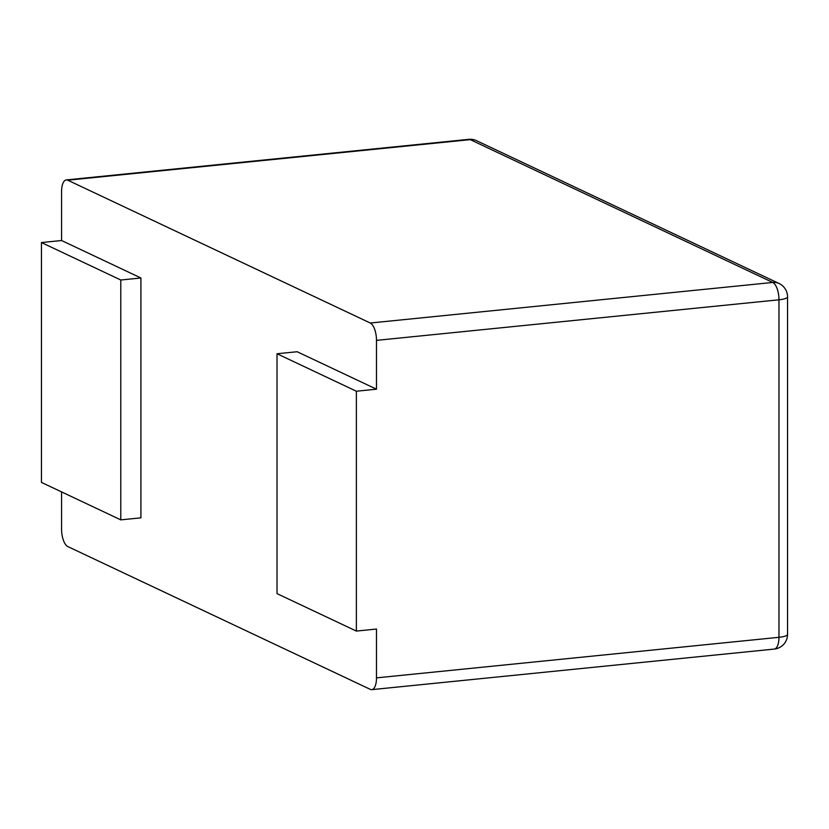 <?xml version="1.0" encoding="UTF-8"?>
<svg xmlns="http://www.w3.org/2000/svg" width="829" height="829" viewBox="0 0 829 829"><rect width="100%" height="100%" fill="white"/><g stroke="black" fill="none" stroke-linecap="round" stroke-linejoin="round"><path stroke-width="1.24" d="M787.55 296.875L787.55 634.372A14.777 3.223 180 0 1 778.97 637.304L778.97 299.797A14.777 3.223 0 0 0 787.55 296.875A14.777 14.777 0 0 0 779.084 283.508A14.777 13.088 115.3 0 0 772.773 282.451A14.777 6.052 84.2 0 1 778.97 299.797L376.49 340.367A14.777 6.052 -95.8 0 0 370.294 323.02L67.771 180.204A14.777 6.052 -95.8 0 0 66.289 179.924A14.777 6.052 -95.8 0 0 61.574 191.696L61.574 240.524L140.92 277.984L120.796 280.005L41.45 242.545L41.45 482.405L120.796 519.866L120.796 280.005M376.49 340.367L376.49 389.195L297.145 351.734L277.021 353.755L277.021 593.616L356.366 631.076L356.366 391.226L277.021 353.755M356.366 631.076L376.49 629.045L376.49 677.873A14.777 6.052 -95.8 0 1 371.775 689.645A14.777 6.052 -95.8 0 1 370.294 689.365L67.771 546.549A14.777 6.052 -95.8 0 1 61.574 529.203L61.574 491.908M120.796 519.866L140.92 517.835L140.92 277.984M370.294 323.02L772.773 282.451L470.25 139.635A14.777 13.088 -64.7 0 1 476.561 140.692A14.777 14.777 0 0 0 468.768 139.355A14.777 6.052 84.2 0 1 470.25 139.635L67.771 180.204M61.574 240.524L41.45 242.545M376.49 389.195L356.366 391.226M376.49 677.873L778.97 637.304A14.777 6.052 84.2 0 1 774.255 649.076L371.775 689.645M468.768 139.355L66.289 179.924M476.561 140.692L779.084 283.508M774.255 649.076A14.777 14.777 0 0 0 787.55 634.372"/></g></svg>
